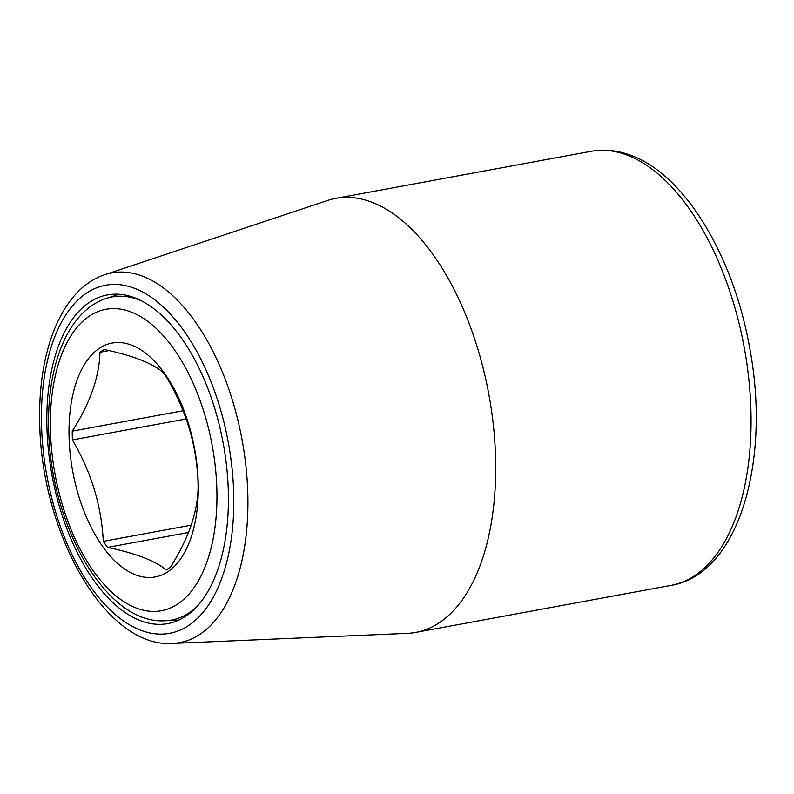 <?xml version="1.0" encoding="UTF-8"?>
<svg xmlns="http://www.w3.org/2000/svg" width="794" height="794" viewBox="0 0 794 794"><rect width="100%" height="100%" fill="white"/><g stroke="black" fill="none" stroke-linecap="round" stroke-linejoin="round"><path stroke-width="1.19" d="M107.617 547.384A115.775 60.324 -100.4 0 1 103.27 541.359C101.563 505.967 91.27 472.152 72.403 439.916A115.775 60.324 -100.4 0 1 72.284 435.519A115.775 60.324 -100.4 0 1 72.254 431.152C90.069 403.273 99.31 376.981 99.965 352.258A115.775 60.324 -100.4 0 1 104.163 349.519C132.261 355.454 151.783 362.967 162.74 372.058A115.775 60.324 -100.4 0 1 167.077 378.083C185.945 410.319 196.237 444.134 197.944 479.526A115.775 60.324 -100.4 0 1 198.073 483.923A115.775 60.324 -100.4 0 1 198.093 488.29C197.438 513.003 188.198 539.305 170.382 567.184A115.775 60.324 -100.4 0 1 166.194 569.923C155.237 560.832 135.714 553.319 107.617 547.384L188.466 532.486M198.252 484.866A118.931 61.962 79.6 0 1 135.655 574.846A118.931 61.962 79.6 0 1 69.038 435.142A118.931 61.962 79.6 0 1 131.645 345.162A118.931 61.962 79.6 0 1 198.252 484.866M99.965 352.258L108.986 350.601M72.254 431.152L183.027 410.746M72.403 439.916L186.124 418.964M103.27 541.359L191.175 525.162M172.725 643.408L407.421 633.354A220.682 114.971 -100.4 0 0 415.778 632.411A220.682 114.971 -100.4 0 0 495.664 461.522A220.682 114.971 -100.4 0 0 372.068 202.301A220.682 114.971 -100.4 0 0 335.793 198.361A220.682 114.971 -100.4 0 0 327.654 200.455L104.788 274.714C62.408 288.599 38.191 349.122 39.7 420.76C40.296 530.898 104.808 648.5 172.725 643.408A187.95 97.92 -100.4 0 0 247.877 497.064A187.95 97.92 -100.4 0 0 104.788 274.714M228.384 494.205A167.087 87.052 79.6 0 1 161.569 624.302A167.087 87.052 79.6 0 1 46.856 424.343A167.087 87.052 -100.4 0 1 101.175 296.539A167.087 87.052 -100.4 0 1 228.384 494.205M50.379 427.956A153.292 79.866 -100.4 0 0 136.231 608.015A153.292 79.866 -100.4 0 0 216.921 492.052A153.292 79.866 -100.4 0 0 131.06 311.992A153.292 79.866 -100.4 0 0 50.379 427.956M140.518 300.45A164.249 85.573 -100.4 0 0 106.366 298.415C68.562 310.563 47.303 363.712 48.613 426.447C49.198 522.71 105.483 625.464 165.748 620.71A164.249 85.573 -100.4 0 0 196.932 606.626M335.793 198.361L591.163 151.307A220.682 114.971 79.6 0 1 627.439 155.247A220.682 114.971 79.6 0 1 749.03 381.13A220.682 114.971 79.6 0 1 671.148 585.357L415.778 632.411M41.467 422.269A176.993 92.213 -100.4 0 0 140.598 630.178A176.993 92.213 -100.4 0 0 233.764 496.27A176.993 92.213 -100.4 0 0 134.633 288.371A176.993 92.213 -100.4 0 0 41.467 422.269M106.366 298.415L118.971 294.316M165.748 620.71L178.987 620.045M591.163 151.307C604.512 148.925 617.99 150.354 631.587 155.604C685.47 175.494 733.467 256.492 749.596 347.474C771.272 460.986 738.797 574.221 671.148 585.357"/></g></svg>
